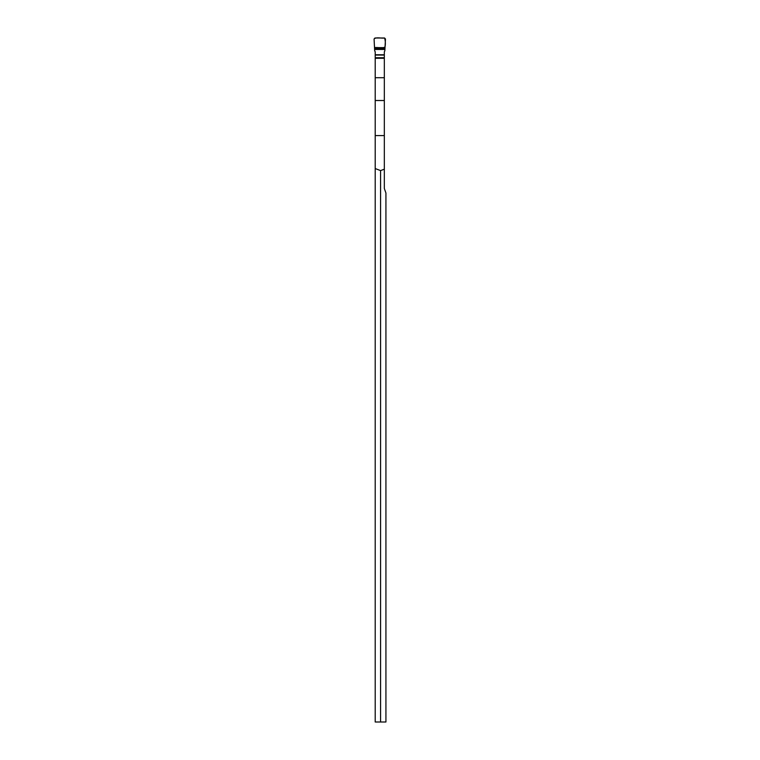 <?xml version="1.0" encoding="UTF-8"?>
<svg xmlns="http://www.w3.org/2000/svg" width="760" height="760" viewBox="0 0 760 760"><rect width="100%" height="100%" fill="white"/><g stroke="black" fill="none" stroke-linecap="round" stroke-linejoin="round"><path stroke-width="1.14" d="M375.212 168.549L380.57 170.601L384.332 169.185L384.332 188.48L385.928 193.03L385.928 722L375.212 722L375.212 58.292L384.332 58.292L384.332 52.269A2.071 2.052 90 0 1 384.835 50.91L385.462 38.997L384.57 38L374.974 38L374.072 38.997L374.519 47.623C377.729 47.13 383.724 48.659 385.026 46.768C385.577 43.671 385.424 40.755 384.57 38C381.244 38.57 376.352 36.793 374.072 38.997L374.519 47.623L385.026 47.623M384.332 169.185L384.332 58.292M380.57 170.601L380.57 722M374.519 47.623L374.709 50.91A2.071 2.052 90 0 1 375.212 52.269L375.212 58.292M375.212 135.584L384.332 135.584M375.212 77.71L384.332 77.71M375.212 100.51L384.332 100.51M375.212 58.149L384.332 58.149M375.212 57.75L384.332 57.75M375.212 55.071L384.332 55.071M375.212 54.758L384.332 54.758M374.604 49.438L384.94 49.438M374.575 49.039L384.959 49.039M374.537 48.403L384.997 48.403"/></g></svg>
